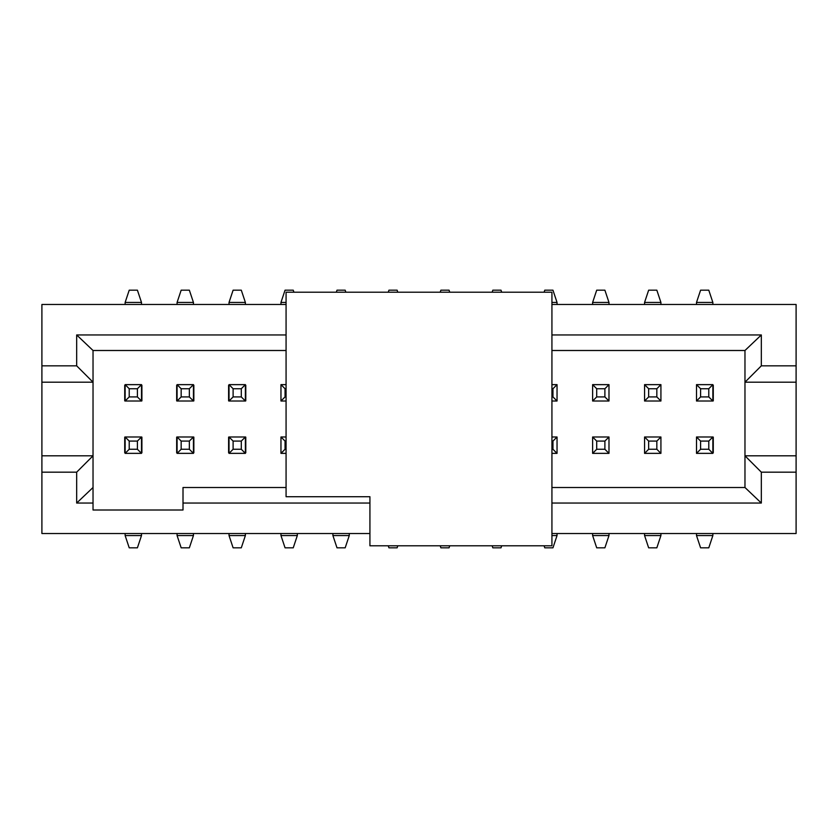 <?xml version="1.0" encoding="UTF-8"?>
<svg xmlns="http://www.w3.org/2000/svg" width="838" height="838" viewBox="0 0 838 838"><rect width="100%" height="100%" fill="white"/><g stroke="black" fill="none" stroke-linecap="round" stroke-linejoin="round"><path stroke-width="1.26" d="M544.092 292.211L544.773 290.168L552.954 290.168L557.04 302.434L557.04 304.477M557.04 302.434L551.928 302.434M592.623 304.477L592.623 302.434L596.708 290.168L604.889 290.168L608.985 302.434L592.623 302.434M608.985 304.477L608.985 302.434M557.04 533.523L557.04 535.566L552.954 547.832L544.773 547.832L544.092 545.789M592.623 535.566L608.985 535.566L604.889 547.832L596.708 547.832L592.623 535.566L592.623 533.523M551.928 535.566L557.04 535.566M608.985 535.566L608.985 533.523M229.025 304.477L229.025 302.434L233.111 290.168L241.292 290.168L245.377 302.434L245.377 304.477M280.96 304.477L280.96 302.434L285.056 290.168L293.237 290.168L293.918 292.211M349.268 533.523L349.268 535.566L345.172 547.832L337.002 547.832L332.906 535.566L332.906 533.523M297.322 533.523L297.322 535.566L293.237 547.832L285.056 547.832L280.96 535.566L280.96 533.523M245.377 533.523L245.377 535.566L241.292 547.832L233.111 547.832L229.025 535.566L229.025 533.523M193.442 533.523L193.442 535.566L189.346 547.832L181.165 547.832L177.08 535.566L177.08 533.523M141.496 533.523L141.496 535.566L137.401 547.832L129.22 547.832L125.134 535.566L125.134 533.523M125.134 304.477L125.134 302.434L129.22 290.168L137.401 290.168L141.496 302.434L141.496 304.477M177.08 304.477L177.08 302.434L181.165 290.168L189.346 290.168L193.442 302.434L193.442 304.477M644.569 304.477L644.569 302.434L648.654 290.168L656.835 290.168L660.92 302.434L660.92 304.477M696.504 304.477L696.504 302.434L700.599 290.168L708.78 290.168L712.866 302.434L712.866 304.477M712.866 533.523L712.866 535.566L708.78 547.832L700.599 547.832L696.504 535.566L696.504 533.523M660.92 533.523L660.92 535.566L656.835 547.832L648.654 547.832L644.569 535.566L644.569 533.523M245.377 302.434L229.025 302.434M286.072 302.434L280.96 302.434M336.31 292.211L337.002 290.168L345.172 290.168L345.864 292.211M388.256 292.211L388.937 290.168L397.118 290.168L397.799 292.211M440.201 292.211L440.882 290.168L449.063 290.168L449.744 292.211M492.147 292.211L492.828 290.168L501.009 290.168L501.69 292.211M501.69 545.789L501.009 547.832L492.828 547.832L492.147 545.789M449.744 545.789L449.063 547.832L440.882 547.832L440.201 545.789M397.799 545.789L397.118 547.832L388.937 547.832L388.256 545.789M332.906 535.566L349.268 535.566M280.96 535.566L297.322 535.566M229.025 535.566L245.377 535.566M177.08 535.566L193.442 535.566M125.134 535.566L141.496 535.566M141.496 302.434L125.134 302.434M193.442 302.434L177.08 302.434M660.92 302.434L644.569 302.434M712.866 302.434L696.504 302.434M696.504 535.566L712.866 535.566M644.569 535.566L660.92 535.566M551.928 304.477L796.1 304.477L796.1 533.523L551.928 533.523M369.925 533.523L41.9 533.523L41.9 304.477L286.072 304.477M796.1 472.171L761.333 472.171L761.333 503.051L551.928 503.051M369.925 503.051L183.009 503.051L183.009 510.007L93.028 510.007L93.028 503.051L76.667 503.051L76.667 472.171L41.9 472.171M76.667 472.171L93.028 455.809L41.9 455.809M93.028 503.051L93.028 382.191L41.9 382.191M76.667 365.829L76.667 334.949L93.028 350.494L93.028 382.191L76.667 365.829L41.9 365.829M76.667 334.949L286.072 334.949M551.928 334.949L761.333 334.949L761.333 365.829L796.1 365.829M761.333 365.829L744.972 382.191L796.1 382.191M551.928 350.494L744.972 350.494L744.972 455.809L796.1 455.809M761.333 503.051L744.972 487.507L744.972 455.809L761.333 472.171M229.025 453.358L229.025 436.996L245.377 436.996L245.377 453.358L229.025 453.358L233.111 449.262L233.111 441.081L229.025 436.996M229.025 401.004L229.025 384.642L245.377 384.642L245.377 401.004L229.025 401.004L233.111 396.919L233.111 388.738L229.025 384.642M125.134 453.358L129.22 449.262L129.22 441.081L125.134 436.996L141.496 436.996L141.496 453.358L125.134 453.358L125.134 436.996L141.695 436.996M125.134 401.004L125.134 384.642L141.496 384.642L141.496 401.004L125.134 401.004L129.22 396.919L129.22 388.738L125.134 384.642M193.442 384.642L189.346 388.738L189.346 396.919L193.442 401.004L177.08 401.004L177.08 384.642L193.442 384.642L193.442 401.004L176.87 401.004M177.08 453.358L177.08 436.996L193.442 436.996L193.442 453.358L177.08 453.358L181.165 449.262L181.165 441.081L177.08 436.996M280.96 453.358L280.96 436.996L286.072 436.996L280.96 436.996L285.056 441.081L285.056 449.262L280.96 453.358L286.072 453.358M286.072 396.919L285.056 396.919L280.96 401.004L286.072 401.004L280.96 401.004L280.96 384.642L286.072 384.642M551.928 384.642L557.04 384.642L557.04 401.004L551.928 401.004M551.928 436.996L557.04 436.996L557.04 453.358L551.928 453.358M713.075 401.004L696.504 401.004L696.504 384.642L712.866 384.642L712.866 401.004L696.504 401.004L700.599 396.919L700.599 388.738L696.504 384.642M644.569 401.004L644.569 384.642L660.92 384.642L660.92 401.004L644.569 401.004L648.654 396.919L648.654 388.738L644.569 384.642M696.504 453.358L700.599 449.262L700.599 441.081L696.504 436.996L712.866 436.996L712.866 453.358L696.504 453.358L696.504 436.996L713.075 436.996M660.92 436.996L660.92 453.358L644.569 453.358L644.569 436.996L660.92 436.996L656.835 441.081L656.835 449.262L660.92 453.358M592.623 401.004L592.623 384.642L608.985 384.642L608.985 401.004L592.623 401.004L596.708 396.919L596.708 388.738L592.623 384.642M592.623 453.358L592.623 436.996L608.985 436.996L608.985 453.358L592.623 453.358L596.708 449.262L596.708 441.081L592.623 436.996M141.905 452.74L141.905 437.153M124.726 437.101L124.726 452.74M141.905 400.847L141.905 385.26M124.726 385.26L124.726 400.847M176.671 437.153L176.671 452.74M193.85 452.74L193.85 437.153M176.671 385.26L176.671 400.847M193.85 400.899L193.85 385.26M280.96 437.206L280.96 452.74M280.96 385.26L280.96 400.794M245.785 400.847L245.785 385.26M228.606 385.26L228.606 400.847M245.785 452.74L245.785 437.153M228.606 437.153L228.606 452.74M557.04 400.794L557.04 385.26M557.04 452.74L557.04 437.206M660.92 452.74L660.92 437.206M644.569 437.206L644.569 452.74M713.274 452.74L713.274 437.153M696.504 437.206L696.504 452.74M660.92 400.794L660.92 385.26M644.569 385.26L644.569 400.794M713.274 400.847L713.274 385.26M696.504 385.26L696.504 400.794M592.623 437.206L592.623 452.74M608.985 452.74L608.985 437.206M592.623 385.26L592.623 400.794M608.985 400.794L608.985 385.26M744.972 487.507L551.928 487.507M286.072 487.507L183.009 487.507L183.009 503.051M93.028 487.507L76.667 503.051M93.028 350.494L286.072 350.494M744.972 350.494L761.333 334.949M245.586 401.004L228.816 401.004M141.695 401.004L124.925 401.004M228.816 436.996L245.586 436.996M176.87 436.996L193.641 436.996M245.377 436.996L241.292 441.081L241.292 449.262L245.377 453.358M245.377 384.642L241.292 388.738L241.292 396.919L245.377 401.004M141.496 436.996L137.401 441.081L137.401 449.262L141.496 453.358M141.496 384.642L137.401 388.738L137.401 396.919L141.496 401.004M177.08 401.004L181.165 396.919L181.165 388.738L177.08 384.642M193.442 436.996L189.346 441.081L189.346 449.262L193.442 453.358M285.056 396.919L285.056 388.738L280.96 384.642M557.04 384.642L552.954 388.738L552.954 396.919L557.04 401.004M557.04 436.996L552.954 441.081L552.954 449.262L557.04 453.358M712.866 384.642L708.78 388.738L708.78 396.919L712.866 401.004M660.92 384.642L656.835 388.738L656.835 396.919L660.92 401.004M712.866 436.996L708.78 441.081L708.78 449.262L712.866 453.358M644.569 453.358L648.654 449.262L648.654 441.081L644.569 436.996M608.985 384.642L604.889 388.738L604.889 396.919L608.985 401.004M608.985 436.996L604.889 441.081L604.889 449.262L608.985 453.358M241.292 449.262L233.111 449.262M241.292 441.081L233.111 441.081M241.292 396.919L233.111 396.919M241.292 388.738L233.111 388.738M129.22 441.081L137.401 441.081M129.22 449.262L137.401 449.262M137.401 396.919L129.22 396.919M137.401 388.738L129.22 388.738M189.346 396.919L181.165 396.919M189.346 388.738L181.165 388.738M189.346 449.262L181.165 449.262M189.346 441.081L181.165 441.081M286.072 449.262L285.056 449.262M286.072 441.081L285.056 441.081M286.072 388.738L285.056 388.738M552.954 396.919L551.928 396.919M552.954 388.738L551.928 388.738M552.954 449.262L551.928 449.262M552.954 441.081L551.928 441.081M708.78 396.919L700.599 396.919M708.78 388.738L700.599 388.738M656.835 396.919L648.654 396.919M656.835 388.738L648.654 388.738M700.599 441.081L708.78 441.081M700.599 449.262L708.78 449.262M648.654 441.081L656.835 441.081M648.654 449.262L656.835 449.262M604.889 396.919L596.708 396.919M604.889 388.738L596.708 388.738M604.889 449.262L596.708 449.262M604.889 441.081L596.708 441.081M551.928 292.211L551.928 545.789L369.925 545.789L369.925 496.714L286.072 496.714L286.072 292.211L551.928 292.211"/></g></svg>
